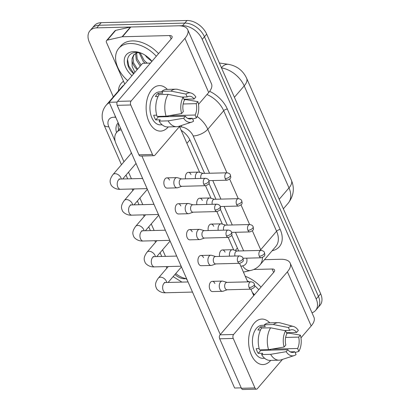<?xml version="1.0" encoding="UTF-8"?>
<svg xmlns="http://www.w3.org/2000/svg" width="410" height="410" viewBox="0 0 410 410"><rect width="100%" height="100%" fill="white"/><g stroke="black" fill="none" stroke-linecap="round" stroke-linejoin="round"><path stroke-width="0.61" d="M121.237 129.744A17.066 11.239 -139.4 0 0 116.681 132.368A17.066 11.239 -139.4 0 0 116.081 143.823L123.963 161.781M175.762 273.542A17.066 11.239 -139.4 0 0 186.637 278.723M128.53 172.179L131.42 178.765M139.887 198.05L142.777 204.631M151.239 223.916L154.129 230.497M162.596 249.782L165.486 256.368M142.531 178.386A9.671 6.37 40.6 0 1 142.152 177.386M153.883 204.252A9.671 6.37 40.6 0 1 153.504 203.252M165.24 230.123A9.671 6.37 40.6 0 1 164.861 229.118M176.597 255.989A9.671 6.37 40.6 0 1 176.213 254.984M131.174 152.52A9.671 6.37 40.6 0 1 130.795 151.515M113.339 96.873L89.349 42.215A17.066 11.239 40.6 0 1 89.944 30.755A17.066 11.239 40.6 0 1 96.745 27.865L182.537 25.697A17.066 11.239 40.6 0 1 202.232 39.36L316.192 298.967L318.421 296.368A17.066 11.239 40.6 0 1 317.827 307.828A17.066 11.239 40.6 0 0 318.421 296.368L204.462 36.762L318.421 296.368L320.651 293.77A17.066 11.239 40.6 0 1 320.056 305.23L315.592 310.426A17.066 11.239 40.6 0 1 311.989 312.784M182.537 25.697L184.766 23.098A17.066 11.239 40.6 0 1 204.462 36.762A17.066 11.239 40.6 0 0 184.766 23.098L98.974 25.266L184.766 23.098L186.996 20.5A17.066 11.239 40.6 0 1 206.691 34.163L320.651 293.77M89.944 30.755L92.173 28.157A17.066 11.239 40.6 0 1 98.974 25.266A17.066 11.239 40.6 0 0 92.173 28.157L94.408 25.558A17.066 11.239 40.6 0 1 101.208 22.668L186.996 20.5M118.188 122.79A17.066 11.239 -139.4 0 0 117.865 123.143A17.066 11.239 -139.4 0 0 116.517 132.563M118.746 129.96A17.066 11.239 40.6 0 1 118.516 123.538M316.192 298.967A17.066 11.239 40.6 0 1 315.592 310.426M204.59 173.368L190.199 140.584A17.066 11.239 -139.4 0 0 181.179 130.308M238.656 250.971L231.686 235.094M227.299 225.105L220.334 209.228M215.947 199.234L208.977 183.362M181.589 178.919L177.417 177.699A5.12 3.111 88.6 0 0 176.823 177.617A5.12 3.111 88.6 0 0 175.106 178.534A5.12 3.111 88.6 0 0 174.44 185.658A5.12 3.111 88.6 0 0 177.079 187.857A5.12 3.111 88.6 0 0 177.673 187.744L181.779 186.314M203.719 184.126A3.7 2.25 88.6 0 1 203.503 180.328A3.7 2.25 88.6 0 1 205.441 178.319L181.374 178.924A3.7 2.25 88.6 0 0 180.133 179.585A3.7 2.25 88.6 0 0 179.652 184.736A3.7 2.25 88.6 0 0 181.558 186.319L205.625 185.709C210.55 183.747 209.09 182.773 208.921 180.528A3.7 1.64 -23.7 0 1 208.47 181.937A3.7 1.64 156.3 0 1 203.719 184.126A3.7 2.25 88.6 0 0 205.625 185.709M203.104 173.404L198.932 172.185A5.12 3.111 88.6 0 0 198.337 172.103A5.12 3.111 88.6 0 0 196.621 173.02A5.12 3.111 88.6 0 0 195.483 178.57M226.955 172.805C228.903 173.087 230.061 173.825 230.43 175.014A3.7 1.64 -23.7 0 1 229.979 176.428A3.7 1.64 156.3 0 1 225.233 178.611A3.7 2.25 88.6 0 1 225.018 174.814A3.7 2.25 88.6 0 1 226.955 172.805L202.888 173.409A3.7 2.25 88.6 0 0 201.648 174.076A3.7 2.25 88.6 0 0 200.9 178.432M192.946 204.79L188.774 203.565A5.12 3.111 88.6 0 0 188.175 203.483A5.12 3.111 88.6 0 0 186.463 204.4A5.12 3.111 88.6 0 0 185.797 211.524A5.12 3.111 88.6 0 0 188.436 213.723A5.12 3.111 88.6 0 0 189.03 213.61L193.13 212.18M215.076 209.992A3.7 2.25 88.6 0 1 214.86 206.194A3.7 2.25 88.6 0 1 216.793 204.185L192.726 204.795A3.7 2.25 88.6 0 0 191.49 205.456A3.7 2.25 88.6 0 0 191.009 210.602A3.7 2.25 88.6 0 0 192.915 212.185L216.982 211.575C221.907 209.612 220.447 208.644 220.272 206.394A3.7 1.64 -23.7 0 1 219.821 207.808A3.7 1.64 156.3 0 1 215.076 209.992A3.7 2.25 88.6 0 0 216.982 211.575M204.298 230.656L200.131 229.431A5.12 3.111 88.6 0 0 199.532 229.354A5.12 3.111 88.6 0 0 197.815 230.266A5.12 3.111 88.6 0 0 197.154 237.395A5.12 3.111 88.6 0 0 199.788 239.589A5.12 3.111 88.6 0 0 200.382 239.481L204.487 238.046M226.433 235.858A3.7 2.25 88.6 0 1 226.217 232.06A3.7 2.25 88.6 0 1 228.15 230.051L204.083 230.661A3.7 2.25 88.6 0 0 202.842 231.322A3.7 2.25 88.6 0 0 202.366 236.467A3.7 2.25 88.6 0 0 204.267 238.051L228.334 237.446C233.264 235.478 231.804 234.51 231.629 232.26A3.7 1.64 -23.7 0 1 231.178 233.674A3.7 1.64 156.3 0 1 226.433 235.858A3.7 2.25 88.6 0 0 228.334 237.446M215.655 256.522L211.483 255.297A5.12 3.111 88.6 0 0 210.889 255.22A5.12 3.111 88.6 0 0 209.172 256.137A5.12 3.111 88.6 0 0 208.505 263.261A5.12 3.111 88.6 0 0 211.145 265.454A5.12 3.111 88.6 0 0 211.739 265.347L215.839 263.917M237.785 261.729A3.7 2.25 88.6 0 1 237.569 257.931A3.7 2.25 88.6 0 1 239.507 255.917L215.44 256.527A3.7 2.25 88.6 0 0 214.199 257.188A3.7 2.25 88.6 0 0 213.718 262.333A3.7 2.25 88.6 0 0 215.624 263.922L239.691 263.312C244.616 261.349 243.156 260.376 242.981 258.131A3.7 1.64 -23.7 0 1 242.535 259.54A3.7 1.64 156.3 0 1 237.785 261.729A3.7 2.25 88.6 0 0 239.691 263.312M227.012 282.387L222.84 281.168A5.12 3.111 88.6 0 0 222.24 281.086A5.12 3.111 88.6 0 0 220.524 282.003A5.12 3.111 88.6 0 0 219.862 289.127A5.12 3.111 88.6 0 0 222.502 291.325A5.12 3.111 88.6 0 0 223.091 291.213L227.196 289.783M249.142 287.594A3.7 2.25 88.6 0 1 248.926 283.797A3.7 2.25 88.6 0 1 250.858 281.788L226.791 282.393A3.7 2.25 88.6 0 0 225.556 283.054A3.7 2.25 88.6 0 0 225.075 288.204A3.7 2.25 88.6 0 0 226.981 289.788L251.048 289.178C255.973 287.215 254.513 286.241 254.338 283.997A3.7 1.64 -23.7 0 1 253.887 285.411A3.7 1.64 156.3 0 1 249.142 287.594A3.7 2.25 88.6 0 0 251.048 289.178M214.461 199.275L210.289 198.05A5.12 3.111 88.6 0 0 209.689 197.974A5.12 3.111 88.6 0 0 207.972 198.886A5.12 3.111 88.6 0 0 206.835 204.436M238.307 198.671C240.255 198.958 241.413 199.69 241.787 200.879A3.7 1.64 -23.7 0 1 241.336 202.294A3.7 1.64 156.3 0 1 236.59 204.477A3.7 2.25 88.6 0 1 236.375 200.68A3.7 2.25 88.6 0 1 238.307 198.671L214.24 199.28A3.7 2.25 88.6 0 0 213 199.942A3.7 2.25 88.6 0 0 212.257 204.298M225.813 225.141L221.641 223.916A5.12 3.111 88.6 0 0 221.046 223.839A5.12 3.111 88.6 0 0 219.329 224.757A5.12 3.111 88.6 0 0 218.192 230.302M249.664 224.536C251.612 224.823 252.77 225.561 253.144 226.75A3.7 1.64 -23.7 0 1 252.693 228.16A3.7 1.64 156.3 0 1 247.942 230.343A3.7 2.25 88.6 0 1 247.727 226.546A3.7 2.25 88.6 0 1 249.664 224.536L225.597 225.146A3.7 2.25 88.6 0 0 224.357 225.808A3.7 2.25 88.6 0 0 223.609 230.169M237.17 251.007L232.998 249.787A5.12 3.111 88.6 0 0 232.398 249.705A5.12 3.111 88.6 0 0 230.686 250.623A5.12 3.111 88.6 0 0 229.549 256.173M261.016 250.407C262.964 250.689 264.127 251.427 264.496 252.616A3.7 1.64 -23.7 0 1 264.045 254.026A3.7 1.64 156.3 0 1 259.299 256.214A3.7 2.25 88.6 0 1 259.084 252.416A3.7 2.25 88.6 0 1 261.016 250.407L236.949 251.012A3.7 2.25 88.6 0 0 235.714 251.673A3.7 2.25 88.6 0 0 234.966 256.035M127.72 80.673A28.444 18.737 40.6 0 1 118.792 48.324A28.444 18.737 40.6 0 1 130.129 43.506A28.444 18.737 40.6 0 1 156.307 56.252M118.792 48.324L121.027 45.725A28.444 18.737 40.6 0 1 132.358 40.908A28.444 18.737 40.6 0 1 158.537 53.654M136.627 52.818L137.196 58.927L141.107 65.077M135.941 53.126L135.654 54.299L136.31 59.957L140.225 66.107M140.2 52.895L144.125 60.388L147.195 63.181M139.128 52.664L143.239 61.418L145.089 63.237M145.191 55.242L146.78 57.292L151.895 61.392M131.969 75.727A18.547 12.218 40.6 0 1 124.24 60.06A18.547 12.218 40.6 0 1 133.696 51.629A18.547 12.218 40.6 0 1 140.543 52.895A18.547 12.218 40.6 0 1 151.951 61.326M141.409 53.244L136.376 52.418C127.474 52.224 124.543 61.956 130.4 70.341L133.604 73.82M134.89 72.319L132.143 66.425L132.015 60.485A12.859 8.472 40.6 0 0 137.196 69.633M134.213 54.34L132.999 57.395L133.655 63.053L137.57 69.203M137.739 52.47L133.747 54.832L132.117 58.425L132.015 60.485M127.505 59.291L128.822 66.107L133.891 73.482M253.062 294.057L254.374 294.851M252.37 292.479A18.547 12.218 40.6 0 1 254.431 294.785M245.257 276.284A28.444 18.737 40.6 0 1 261.021 287.113M247.225 280.763A28.444 18.737 40.6 0 1 249.136 281.829M254.641 285.739A28.444 18.737 40.6 0 1 258.792 289.711M148.809 121.355A22.755 13.832 -91.4 0 1 149.814 92.46A22.755 13.832 -91.4 0 1 167.3 89.4A22.755 13.832 -91.4 0 0 159.387 85.613A22.755 13.832 -91.4 0 0 147.482 97.98A22.755 13.832 -91.4 0 0 148.809 121.355A22.755 13.832 -91.4 0 0 168.249 126.931A22.755 13.832 -91.4 0 1 160.535 131.113A22.755 13.832 -91.4 0 1 148.809 121.355M124.773 84.106L106.492 42.461A2.844 1.876 -139.4 0 1 106.59 40.549L114.954 30.806A2.844 1.876 40.6 0 1 115.712 30.371L130.431 27.05A2.844 1.876 40.6 0 1 130.81 27.004L178.022 25.809A22.755 10.086 156.3 0 1 187.703 29.653A22.755 10.086 156.3 0 1 184.93 38.345L131.123 101.029A2.844 1.727 88.6 0 0 130.754 104.986L117.209 105.329A2.844 1.727 -91.4 0 1 117.578 101.373L171.385 38.689A5.689 2.521 -23.7 0 0 172.077 36.516A5.689 2.521 -23.7 0 0 169.658 35.552L122.446 36.746A2.844 1.876 -139.4 0 0 122.067 36.792L107.348 40.113A2.844 1.876 -139.4 0 0 106.59 40.549M187.703 29.653L211.483 83.819A22.755 10.086 156.3 0 1 208.705 92.506L198.491 104.406M152.479 154.478A2.844 1.727 88.6 0 0 153.945 155.697L140.399 156.041A2.844 1.727 -91.4 0 1 138.934 154.821L152.479 154.478L130.754 104.986M153.945 155.697A2.844 1.727 88.6 0 0 154.898 155.19L180 125.947M138.934 154.821L117.209 105.329M251.289 354.814A22.755 13.832 -91.4 0 1 252.293 325.914A22.755 13.832 -91.4 0 1 269.785 322.854A22.755 13.832 -91.4 0 0 261.867 319.072A22.755 13.832 -91.4 0 0 249.967 331.439A22.755 13.832 -91.4 0 0 251.289 354.814A22.755 13.832 -91.4 0 0 270.733 360.39A22.755 13.832 -91.4 0 1 263.015 364.567A22.755 13.832 -91.4 0 1 251.289 354.814M264.481 259.673L280.502 259.269A22.755 10.086 156.3 0 1 290.188 263.112A22.755 10.086 156.3 0 1 287.41 271.804L233.603 334.488A2.844 1.727 88.6 0 0 233.234 338.445L219.688 338.788A2.844 1.727 -91.4 0 1 220.057 334.827L273.865 272.148A5.689 2.521 -23.7 0 0 274.562 269.975A5.689 2.521 -23.7 0 0 272.137 269.011L253.769 269.478M290.188 263.112L313.963 317.279A22.755 10.086 156.3 0 1 311.19 325.965L300.971 337.866M254.958 387.937A2.844 1.727 88.6 0 0 256.424 389.157L242.879 389.5A2.844 1.727 -91.4 0 1 241.413 388.28L254.958 387.937L233.234 338.445M256.424 389.157A2.844 1.727 88.6 0 0 257.377 388.649L282.48 359.406M241.413 388.28L219.688 338.788M219.57 256.424A5.12 3.111 -91.4 0 1 222.42 249.957A5.12 3.111 -91.4 0 1 225.059 252.155M208.213 230.553A5.12 3.111 -91.4 0 1 211.068 224.091A5.12 3.111 -91.4 0 1 213.702 226.284M196.856 204.687A5.12 3.111 -91.4 0 1 199.711 198.225A5.12 3.111 -91.4 0 1 202.35 200.418M222.502 291.325L212.523 291.577A5.12 3.111 -91.4 0 1 209.884 289.378A5.12 3.111 -91.4 0 1 209.587 284.12A5.12 3.111 -91.4 0 1 212.262 281.337A5.12 3.111 -91.4 0 1 214.901 283.535M211.145 265.454L201.166 265.711A5.12 3.111 -91.4 0 1 198.527 263.512A5.12 3.111 -91.4 0 1 198.23 258.254A5.12 3.111 -91.4 0 1 200.905 255.471A5.12 3.111 -91.4 0 1 203.544 257.664M199.788 239.589L189.809 239.84A5.12 3.111 -91.4 0 1 187.175 237.646A5.12 3.111 -91.4 0 1 186.873 232.388A5.12 3.111 -91.4 0 1 189.553 229.605A5.12 3.111 -91.4 0 1 192.193 231.799M188.436 213.723L178.458 213.974A5.12 3.111 -91.4 0 1 175.818 211.78A5.12 3.111 -91.4 0 1 175.521 206.522A5.12 3.111 -91.4 0 1 178.196 203.739A5.12 3.111 -91.4 0 1 180.836 205.933M185.504 178.821A5.12 3.111 -91.4 0 1 188.354 172.354A5.12 3.111 -91.4 0 1 190.993 174.552M177.079 187.857L167.101 188.108A5.12 3.111 -91.4 0 1 164.461 185.909A5.12 3.111 -91.4 0 1 164.164 180.651A5.12 3.111 -91.4 0 1 166.844 177.868A5.12 3.111 -91.4 0 1 169.484 180.067M241.229 387.86L234.617 388.024L109.178 102.274L142.634 63.299L150.429 63.104M220.283 334.57L141.896 156.005M179.513 126.516L199.655 172.395M205.502 185.715L211.012 198.261M216.859 211.58L222.363 224.132M228.211 237.446L233.72 249.997M239.568 263.317L247.712 281.865M250.92 289.183L253.739 295.595M109.178 102.274L117.157 102.069M181.625 113.56L183.337 111.566A11.377 6.919 -91.4 0 1 184.397 100.194L183.137 97.319A14.791 8.994 -91.4 0 0 181.625 113.56L166.096 116.209L157.066 116.44A18.773 11.413 -91.4 0 1 159.106 94.572L168.136 94.346L183.137 97.319M181.917 97.078L187.185 96.944A11.377 6.919 -91.4 0 1 189.476 96.237A11.377 6.919 -91.4 0 1 194.135 98.984L183.982 99.24M187.729 118.393L192.336 118.275L193.597 121.145A14.791 8.994 -91.4 0 1 191.736 122.118L178.719 126.367A18.773 11.413 -91.4 0 1 176.689 126.721L167.659 126.946A18.773 11.413 -91.4 0 1 159.116 121.109L160.248 119.792L155.733 119.904A16.497 10.03 -91.4 0 1 154.585 117.711A16.497 10.03 -91.4 0 1 153.683 115.236L156.702 115.159M162.16 124.809L160.377 124.855A16.497 10.03 -91.4 0 1 151.874 117.783A16.497 10.03 -91.4 0 1 150.916 100.834A16.497 10.03 -91.4 0 1 159.546 91.871L162.104 91.804M187.185 96.944L185.925 94.074L170.924 91.097L161.894 91.327L162.724 93.219L158.209 93.331A16.497 10.03 -91.4 0 0 155.421 96.581L158.06 96.514M161.894 91.327A18.773 11.413 -91.4 0 1 166.711 89.411L175.741 89.185A18.773 11.413 -91.4 0 1 177.786 89.436L190.998 93.019A14.791 8.994 -91.4 0 1 195.852 96.991L194.135 98.984M170.924 91.097A18.773 11.413 -91.4 0 1 175.741 89.185M183.147 103.986L196.185 103.653L197.902 101.659L186.335 99.691L184.203 99.748M176.689 126.721A18.773 11.413 -91.4 0 1 168.146 120.878L183.675 118.229L185.387 116.235L158.296 116.917A11.377 6.919 88.6 0 1 157.958 116.419M159.116 121.109L168.146 120.878M185.925 94.074A14.791 8.994 -91.4 0 1 190.998 93.019M197.902 101.659A14.791 8.994 -91.4 0 1 196.385 117.901L195.124 115.025L169.202 115.681M192.669 119.028L196.385 117.901M191.736 122.118A14.791 8.994 -91.4 0 1 183.675 118.229M196.185 103.653A11.377 6.919 -91.4 0 1 195.124 115.025M192.336 118.275A11.377 6.919 -91.4 0 1 190.05 118.982A11.377 6.919 -91.4 0 1 185.387 116.235M166.096 116.209A18.773 11.413 -91.4 0 1 168.136 94.346M167.475 116.686A11.377 6.919 88.6 0 0 167.936 115.897M155.733 119.904L158.296 116.917M158.901 94.91L158.209 93.331M168.448 116.66L168.105 115.871M284.104 347.019L285.821 345.025A11.377 6.919 -91.4 0 1 286.882 333.648L285.621 330.778A14.791 8.994 -91.4 0 0 284.104 347.019L268.581 349.668L259.545 349.899A18.773 11.413 -91.4 0 1 261.585 328.031L270.615 327.805L285.621 330.778M284.396 330.537L289.67 330.404A11.377 6.919 -91.4 0 1 291.956 329.696A11.377 6.919 -91.4 0 1 296.62 332.443L286.462 332.7M290.208 351.852L294.821 351.734L296.082 354.604A14.791 8.994 -91.4 0 1 294.216 355.578L281.204 359.826A18.773 11.413 -91.4 0 1 279.174 360.18L270.139 360.405A18.773 11.413 -91.4 0 1 261.595 354.568L262.728 353.251L258.213 353.364A16.497 10.03 -91.4 0 1 257.065 351.17A16.497 10.03 -91.4 0 1 256.163 348.695L259.181 348.618M264.64 358.268L262.861 358.314A16.497 10.03 -91.4 0 1 254.359 351.242A16.497 10.03 -91.4 0 1 253.395 334.293A16.497 10.03 -91.4 0 1 262.026 325.33L264.588 325.263M289.67 330.404L288.409 327.529L273.403 324.556L264.373 324.787L265.208 326.678L260.688 326.79A16.497 10.03 -91.4 0 0 257.9 330.04L260.54 329.973M264.373 324.787A18.773 11.413 -91.4 0 1 269.191 322.87L278.221 322.644A18.773 11.413 -91.4 0 1 280.271 322.895L293.483 326.478A14.791 8.994 -91.4 0 1 298.331 330.445L296.62 332.443M273.403 324.556A18.773 11.413 -91.4 0 1 278.221 322.644M285.627 337.44L298.67 337.112L300.381 335.113L288.814 333.151L286.687 333.207M279.174 360.18A18.773 11.413 -91.4 0 1 270.626 354.337L286.154 351.688L287.871 349.694L260.775 350.376A11.377 6.919 88.6 0 1 260.437 349.873M261.595 354.568L270.626 354.337M288.409 327.529A14.791 8.994 -91.4 0 1 293.483 326.478M300.381 335.113A14.791 8.994 -91.4 0 1 298.869 351.36L297.609 348.485L271.681 349.141M295.149 352.487L298.869 351.36M294.216 355.578A14.791 8.994 -91.4 0 1 286.154 351.688M298.67 337.112A11.377 6.919 -91.4 0 1 297.609 348.485M294.821 351.734A11.377 6.919 -91.4 0 1 292.53 352.441A11.377 6.919 -91.4 0 1 287.871 349.694M268.581 349.668A18.773 11.413 -91.4 0 1 270.615 327.805M269.954 350.145A11.377 6.919 88.6 0 0 270.421 349.356M258.213 353.364L260.775 350.376M261.385 328.369L260.688 326.79M270.933 350.119L270.585 349.33M119.387 129.217A17.066 7.564 156.3 0 1 118.495 129.006M189.866 139.871L186.898 143.331M237.38 248.065L235.32 250.464M291.418 180.292A19.911 8.825 156.3 0 1 288.994 187.898L244.206 85.88A19.911 8.825 -23.7 0 0 246.635 78.274L291.418 180.292C294.759 188.385 293.683 196.011 288.194 203.175A22.755 14.991 -139.4 0 0 288.994 187.898L279.189 199.316M221.395 67.65A19.911 10.388 -81.7 0 1 228.396 64.324C236.908 65.887 242.986 70.54 246.635 78.274M234.407 97.298L244.206 85.88A22.755 14.991 -139.4 0 0 221.502 67.906M101.208 22.668L96.745 27.865M206.691 34.163L202.232 39.36M115.815 117.388L115.374 117.321A11.377 7.493 -139.4 0 0 113.744 117.224A11.377 7.493 -139.4 0 0 108.814 126.787L115.22 141.378M108.814 126.787A11.377 5.043 -23.7 0 1 103.971 124.865L102.274 118.792L102.141 115.589C102.331 111.658 103.668 108.209 106.154 105.242A22.755 14.991 40.6 0 1 109.388 102.746M174.962 274.469A11.377 7.493 -139.4 0 0 184.664 278.774A11.377 7.493 -139.4 0 0 186.027 278.626M187.242 280.102A11.377 7.687 -102.7 0 1 186.207 278.656M118.408 90.969A25.599 16.861 40.6 0 1 123.523 81.257M124.051 84.952A22.755 14.991 -139.4 0 0 122.047 86.73L106.154 105.242M209.648 91.327A25.599 16.861 40.6 0 1 227.35 109.06L280.235 229.544A25.599 16.861 40.6 0 1 272.532 250.659L272.148 250.746M197.107 116.455A22.755 14.991 40.6 0 1 207.803 129.252L223.696 110.741A22.755 14.991 -139.4 0 0 206.968 94.531M252.391 230.825L260.693 249.736L276.586 231.225L223.696 110.741A2.844 1.261 156.3 0 1 227.35 109.06M260.048 250.428A11.377 5.043 -23.7 0 0 260.693 249.736A22.755 14.991 40.6 0 1 260.975 250.407M262.467 257.541A22.755 14.991 40.6 0 1 259.899 265.014L275.792 246.502A22.755 14.991 -139.4 0 0 276.586 231.225A2.844 1.261 156.3 0 1 280.235 229.544M209.556 173.245L193.197 135.976A11.377 5.043 -23.7 0 0 207.803 129.252L226.925 172.805M229.682 179.093L238.277 198.671M241.039 204.959L249.634 224.536M193.197 135.976A11.377 7.493 -139.4 0 0 181.702 126.972L179.58 126.659M240.854 266.254L242.664 265.844A11.377 7.493 -139.4 0 0 246.682 258.167M243.622 250.843L235.478 232.296M232.265 224.977L224.126 206.425M220.913 199.111L212.769 180.559M243.422 272.102L250.741 270.446A11.377 7.687 -102.7 0 1 242.664 265.844M181.702 126.972A11.377 5.935 -81.7 0 1 181.389 125.496M166.88 268.166L166.691 267.74A11.377 5.043 -23.7 0 0 166.911 268.13M115.374 117.321A11.377 5.935 -81.7 0 1 115.031 115.599M121.298 179.021A5.12 3.372 -139.4 0 0 120.812 177.535A5.12 3.372 -139.4 0 0 115.031 173.696A5.12 3.372 -139.4 0 0 112.991 174.563L131.466 153.043M119.464 179.216L119.059 178.95L120.202 179.047A5.12 3.111 88.6 0 0 117.521 181.83A5.12 3.111 88.6 0 0 117.819 187.088A5.12 3.111 88.6 0 0 117.942 187.349A5.12 3.111 88.6 0 0 120.458 189.287L147.077 188.61M225.233 178.611A3.7 2.25 88.6 0 0 227.14 180.195L208.972 180.656M132.655 204.887A5.12 3.372 -139.4 0 0 132.169 203.401A5.12 3.372 -139.4 0 0 126.382 199.562A5.12 3.372 -139.4 0 0 124.343 200.434L134.208 188.938M130.821 205.082L130.411 204.821L131.554 204.918A5.12 3.111 88.6 0 0 128.878 207.696A5.12 3.111 88.6 0 0 129.176 212.959A5.12 3.111 88.6 0 0 129.293 213.215A5.12 3.111 88.6 0 0 131.815 215.153L158.434 214.481M144.007 230.753A5.12 3.372 -139.4 0 0 143.526 229.267A5.12 3.372 -139.4 0 0 137.739 225.433A5.12 3.372 -139.4 0 0 135.7 226.299L145.565 214.804M142.173 230.948L141.768 230.686L142.911 230.784A5.12 3.111 88.6 0 0 140.23 233.567A5.12 3.111 88.6 0 0 140.527 238.825A5.12 3.111 88.6 0 0 140.65 239.081A5.12 3.111 88.6 0 0 143.167 241.018L169.791 240.347M155.364 256.624A5.12 3.372 -139.4 0 0 154.877 255.133A5.12 3.372 -139.4 0 0 149.096 251.299A5.12 3.372 -139.4 0 0 147.052 252.165L156.922 240.67M153.53 256.814L153.125 256.552L154.262 256.65A5.12 3.111 88.6 0 0 151.587 259.433A5.12 3.111 88.6 0 0 151.885 264.691A5.12 3.111 88.6 0 0 152.002 264.947A5.12 3.111 88.6 0 0 154.524 266.884L181.143 266.213M166.716 282.49A5.12 3.372 -139.4 0 0 166.234 281.004A5.12 3.372 -139.4 0 0 160.448 277.165A5.12 3.372 -139.4 0 0 158.409 278.031L168.274 266.541M164.881 282.685L164.477 282.423L165.619 282.516A5.12 3.111 88.6 0 0 162.939 285.298A5.12 3.111 88.6 0 0 163.241 290.557A5.12 3.111 88.6 0 0 163.359 290.818A5.12 3.111 88.6 0 0 165.876 292.755L192.5 292.079M236.59 204.477A3.7 2.25 88.6 0 0 238.497 206.066L220.329 206.522M247.942 230.343A3.7 2.25 88.6 0 0 249.849 231.932L231.681 232.388M259.299 256.214A3.7 2.25 88.6 0 0 261.206 257.798L243.038 258.259M208.705 92.506L184.93 38.345M171.154 38.96L169.658 35.552M130.81 27.004L122.446 36.746M117.578 101.373L131.123 101.029M122.067 36.792L130.431 27.05M115.712 30.371L107.348 40.113M311.19 325.965L287.41 271.804M273.634 272.419L272.137 269.011M220.057 334.827L233.603 334.488M120.458 127.966L116.681 132.368M219.355 63.007L228.396 64.324M288.194 203.175L283.356 208.813M250.741 270.446C254.405 269.611 257.454 267.797 259.899 265.014M181.917 282.106L173.123 276.617M103.971 124.865L121.457 164.702M126.024 175.101L127.674 178.857M132.123 188.989L132.814 190.568M137.381 200.967L139.026 204.728M143.474 214.855L144.166 216.434M148.733 226.838L150.383 230.594M154.831 240.726L155.523 242.3M160.09 252.703L161.74 256.46M166.183 266.592L166.691 267.74M205.441 178.319C207.388 178.601 208.546 179.339 208.921 180.528M131.108 153.458L131.185 152.402M112.991 174.563C108.701 180.379 110.285 182.865 111.023 184.766C110.808 185.289 114.574 189.794 120.458 189.287M136.033 163.441L122.687 178.986M120.202 179.047L142.634 178.483M166.844 177.868L176.823 177.617M188.354 172.354L198.337 172.103M227.14 180.195C232.065 178.232 230.604 177.258 230.43 175.014M216.793 204.185C218.74 204.472 219.903 205.205 220.272 206.394M124.343 200.434C120.058 206.25 121.637 208.731 122.375 210.632C122.159 211.155 125.931 215.66 131.815 215.153M147.385 189.312L134.044 204.851M131.554 204.918L153.986 204.349M178.196 203.739L188.175 203.483M228.15 230.051C230.097 230.338 231.255 231.076 231.629 232.26M135.7 226.299C131.415 232.116 132.994 234.602 133.732 236.503C133.516 237.026 137.283 241.526 143.167 241.018M158.742 215.178L145.401 230.722M142.911 230.784L165.343 230.215M189.553 229.605L199.532 229.354M239.507 255.917C241.454 256.204 242.612 256.942 242.981 258.131M147.052 252.165C142.767 257.982 144.351 260.468 145.089 262.369C144.873 262.892 148.64 267.392 154.524 266.884M170.094 241.044L156.753 256.588M154.262 256.65L176.695 256.081M200.905 255.471L210.889 255.22M250.858 281.788C252.806 282.07 253.964 282.808 254.338 283.997M158.409 278.031C154.124 283.848 155.703 286.334 156.441 288.235C156.225 288.758 159.992 293.263 165.876 292.755M181.451 266.91L168.11 282.454M165.619 282.516L188.052 281.952M212.262 281.337L222.24 281.086M199.711 198.225L209.689 197.974M238.497 206.066C243.422 204.098 241.961 203.129 241.787 200.879M211.068 224.091L221.046 223.839M249.849 231.932C254.774 229.969 253.313 228.995 253.144 226.75M222.42 249.957L232.398 249.705M261.206 257.798C266.131 255.835 264.67 254.861 264.496 252.616"/></g></svg>
